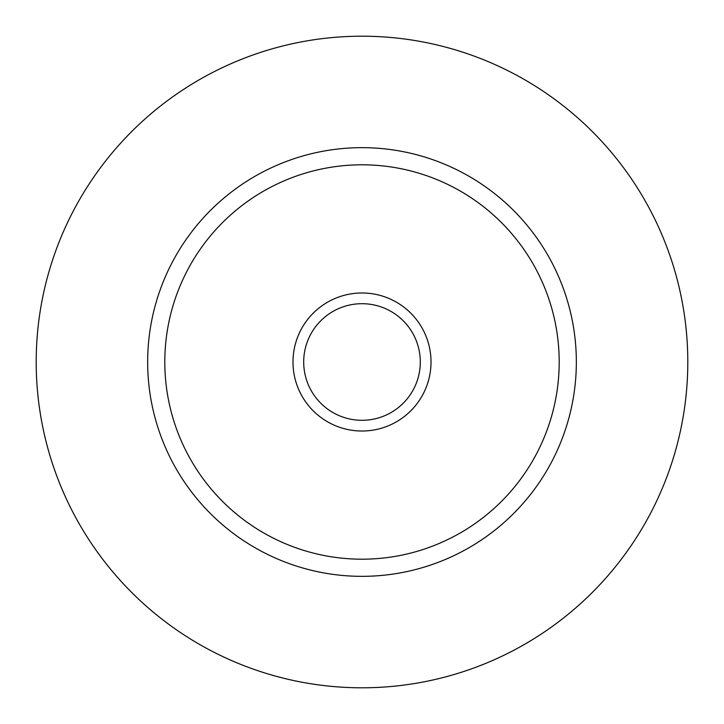 <?xml version="1.0" encoding="UTF-8"?>
<svg xmlns="http://www.w3.org/2000/svg" width="724" height="724" viewBox="0 0 724 724"><rect width="100%" height="100%" fill="white"/><g stroke="black" fill="none" stroke-linecap="round" stroke-linejoin="round"><path stroke-width="1.09" d="M292.985 362A69.015 69.015 0 0 0 362 431.015A69.015 69.015 0 0 0 431.015 362A69.015 69.015 0 0 0 362 292.985A69.015 69.015 0 0 0 292.985 362M303.7 362A58.3 58.3 0 0 0 362 420.3A58.3 58.3 0 0 0 420.3 362A58.3 58.3 0 0 0 362 303.7A58.3 58.3 0 0 0 303.7 362M147.66 362A214.34 214.34 0 0 1 362 147.66A214.34 214.34 0 0 1 576.34 362A214.34 214.34 0 0 1 362 576.34A214.34 214.34 0 0 1 147.66 362A214.34 214.34 0 0 0 362 576.34A214.34 214.34 0 0 0 576.34 362M36.2 362A325.8 325.8 0 0 1 362 36.2A325.8 325.8 0 0 1 687.8 362A325.8 325.8 0 0 1 362 687.8A325.8 325.8 0 0 1 36.2 362M559.19 362A197.19 197.19 0 0 0 362 164.81A197.19 197.19 0 0 0 164.81 362A197.19 197.19 0 0 0 362 559.19A197.19 197.19 0 0 0 559.19 362"/></g></svg>
